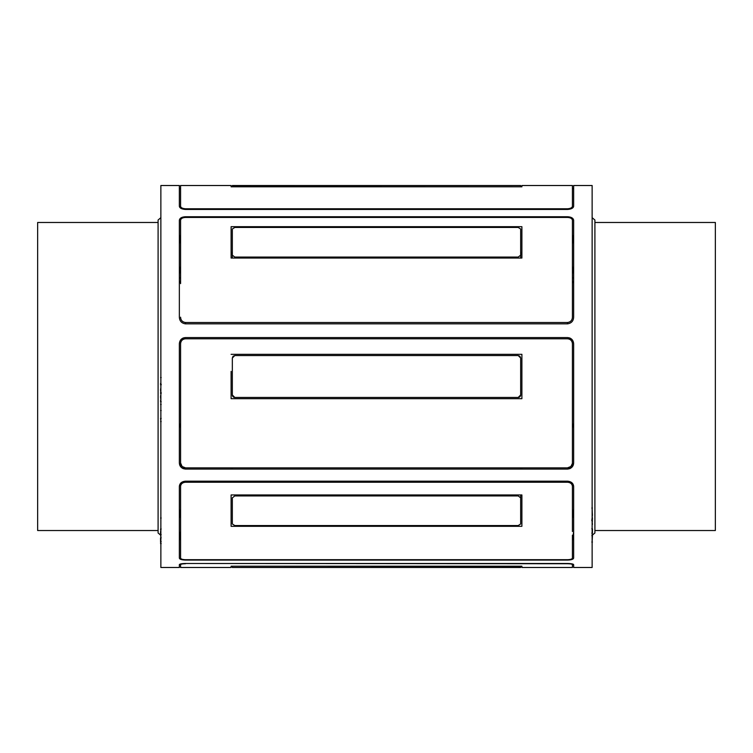 <?xml version="1.0" encoding="UTF-8"?>
<svg xmlns="http://www.w3.org/2000/svg" width="753" height="753" viewBox="0 0 753 753"><rect width="100%" height="100%" fill="white"/><g stroke="black" fill="none" stroke-linecap="round" stroke-linejoin="round"><path stroke-width="1.13" d="M160.869 542.715L160.558 541.623L161.18 541.623M160.869 543.591L160.558 542.715M160.869 528.7L160.869 518.055M160.869 531.279L160.558 529.011L161.18 529.011M160.869 418.009L160.869 410.893M160.869 395.692L160.869 393.461M160.869 396.238L160.558 395.692M160.869 397.085L160.558 396.511M160.869 400.097L160.558 397.085M160.869 401.057L160.558 400.483M160.869 401.537L160.558 401.057M160.869 388.802L160.869 384.905M160.869 389.668L160.558 388.802M160.869 390.44L160.558 389.668M160.869 392.605L160.558 390.44M160.869 384.134L160.869 377.573M161.18 384.199L160.558 384.199L160.558 383.39L160.869 384.199M160.869 406.648L160.869 404.474M160.869 420.871L160.558 418.386L161.18 418.386M160.869 421.576L160.869 426.358M160.558 533.726L160.558 531.458M160.869 537.529L160.558 534.545L161.18 534.545M160.558 541.586L160.558 537.849L161.18 537.849M158.092 530.526L37.65 530.526L37.65 222.474L158.092 222.474M160.558 535.054L158.092 532.983L158.092 220.017L160.869 217.683M185.511 563.733C182.499 563.809 180.861 564.11 180.579 564.656L180.579 567.489L231.105 567.489L231.105 566.2L521.895 566.2L521.895 567.489L572.421 567.489L572.421 564.656C572.139 564.11 570.501 563.809 567.489 563.733L185.511 563.479C181.755 563.583 179.694 563.969 179.355 564.656L179.355 567.489L160.869 567.489L160.869 185.511L179.355 185.511L179.355 206.19C179.572 208.054 181.624 209.146 185.511 209.456L567.489 209.456C571.376 209.146 573.428 208.054 573.645 206.19L573.645 194.952M592.131 515.541L592.442 518.751M592.131 508.491L592.442 515.541M592.131 524.446L592.131 528.757M592.131 533.406L592.442 535.082M592.131 541.567L592.442 535.694L591.82 535.694M591.82 528.804L592.442 528.804L592.442 532.644M592.131 521.424L592.442 524.446M592.131 520.747L592.442 521.424M591.82 520.314L592.442 520.314L591.82 520.728M591.82 519.146L592.442 519.146L592.131 520.276M594.908 530.526L715.35 530.526L715.35 222.474L594.908 222.474M592.442 535.054L594.908 532.983L594.908 220.017L592.131 217.683M572.421 189.022L573.645 188.344L573.645 206.19L573.645 185.511L592.131 185.511L592.131 567.489L573.645 567.489L573.645 564.656L573.645 567.489M234.795 495.926L232.338 497.846L232.338 523.984L234.795 525.547L518.205 525.547L520.662 523.984L520.662 497.846L518.205 495.926L234.795 495.926L234.795 494.956M232.338 497.846L232.338 523.984M232.338 469.091L232.338 467.858M521.895 526.319L231.105 526.319L231.105 494.956L521.895 494.956L521.895 526.319L521.895 494.956M231.105 526.319L231.105 494.956M231.105 467.858L231.105 469.091M179.355 486.372C179.694 483.257 181.755 481.525 185.511 481.176L567.489 481.176C571.245 481.525 573.306 483.257 573.645 486.372L573.645 558.048C573.428 559.263 571.376 559.95 567.489 560.091L185.511 560.091C181.624 559.95 179.572 559.263 179.355 558.048L179.355 486.372M572.421 486.372C572.139 483.878 570.501 482.504 567.489 482.231L185.511 482.231C182.499 482.504 180.861 483.878 180.579 486.372L180.579 558.048C180.758 559.027 182.405 559.583 185.511 559.695L567.489 559.695C570.595 559.583 572.242 559.027 572.421 558.048L572.421 535.204M572.421 466.625L572.421 423.497L572.421 466.625M572.421 536.738L572.421 540.438L573.645 531.514L573.645 486.372M572.421 531.514L572.421 483.275M179.355 531.514L180.579 540.438L180.579 536.738M180.579 486.372L180.579 535.204M182.122 466.512L185.511 467.858L567.489 467.858C570.595 467.453 572.242 465.806 572.421 462.935L572.421 343.726A4.932 4.932 0 0 0 567.489 338.794L185.511 338.794C182.499 339.104 180.861 340.742 180.579 343.726L180.579 466.625L180.579 462.935L182.104 466.493M179.355 428.721A8.716 6.165 -90 0 1 180.579 423.497L180.579 462.935C180.758 465.806 182.405 467.453 185.511 467.858L183.901 467.594M234.795 355.557L232.338 358.014L232.338 394.986L234.795 397.443L518.205 397.443L520.662 394.986L520.662 358.014L518.205 355.557L234.795 355.557L233.063 356.263L232.338 358.014M232.338 372.274L232.338 394.986A2.466 2.466 0 0 0 234.795 397.443L233.063 396.737L232.338 394.986M520.662 394.986L519.947 396.718L518.205 397.443A2.466 2.466 0 0 0 520.662 394.986L520.662 372.274M521.895 371.398L521.895 354.324L231.105 354.324L521.895 354.324L521.895 398.676L231.105 398.676L231.105 371.398M231.105 398.676L231.105 372.274M180.579 367.916L180.579 343.726C180.88 340.733 182.527 339.095 185.511 338.794A4.932 4.932 0 0 0 180.579 343.726L180.579 462.935A4.932 4.932 0 0 0 185.511 467.858L567.489 467.858L570.878 466.512M570.896 466.493L572.384 463.481M569.099 467.594L567.489 467.858A4.932 4.932 0 0 0 572.421 462.935M185.511 469.091C181.624 468.582 179.572 466.531 179.355 462.935L179.355 343.726C179.694 339.998 181.755 337.946 185.511 337.56L567.489 337.56C571.245 337.946 573.306 339.998 573.645 343.726L573.645 462.935C573.428 466.531 571.376 468.582 567.489 469.091L185.511 469.091M232.338 229.016L232.338 255.154L234.795 257.074L518.205 257.074L520.662 255.154L520.662 229.016L518.205 227.453L234.795 227.453L232.338 229.016L232.338 257.771M232.338 255.154L232.338 258.044M520.662 255.154L520.662 258.044M232.338 253.77L231.105 253.77L231.105 258.044L231.105 226.681L521.895 226.681L521.895 258.044L521.895 253.77L520.662 253.77M231.105 252.537L232.338 252.537M520.662 252.537L521.895 252.537M180.579 317.192C180.758 320.27 182.405 322.049 185.511 322.51L567.489 322.51C570.595 322.049 572.242 320.27 572.421 317.192L572.421 220.281C572.139 218.558 570.501 217.608 567.489 217.448L185.511 217.448C182.499 217.608 180.861 218.558 180.579 220.281L180.579 283.617M572.421 281.01A6.165 4.358 180 0 1 573.645 283.617L573.645 317.192C573.428 321.051 571.376 323.272 567.489 323.856L185.511 323.856C181.624 323.272 179.572 321.051 179.355 317.192L179.355 220.281C179.694 218.125 181.755 216.958 185.511 216.751L567.489 216.751C571.245 216.958 573.306 218.125 573.645 220.281L573.645 221.486M572.289 339.857L571.245 338.841M570.313 338.248L569.56 337.918M572.421 317.192L572.421 283.617M179.355 243.718L180.579 234.785L180.579 238.485M232.338 186.405L232.338 185.511L232.338 186.405L234.795 186.669L520.662 186.8L520.662 185.511L520.662 186.405M180.579 206.19C180.758 207.677 182.405 208.543 185.511 208.779L567.489 208.779C570.595 208.543 572.242 207.677 572.421 206.19L572.421 185.511L521.895 185.511L521.895 186.8L231.105 186.8L231.105 185.511L180.579 185.511L180.579 208.11L180.579 188.344M572.421 206.19L572.421 188.344M573.645 269.875L572.421 273.565L572.421 238.485M180.579 189.022L179.355 188.344L179.355 206.19M179.355 220.281L179.355 221.486M180.579 234.785L180.579 273.565L179.355 269.875M179.355 266.628L180.579 269.725M180.579 518.215L179.355 509.282M520.662 497.846L520.662 494.956M521.895 469.091L521.895 467.858M520.662 467.858L520.662 469.091M183.45 468.733L182.706 468.413M181.774 467.829L180.72 466.804M572.28 466.804L571.226 467.829M570.294 468.413L569.55 468.733M180.616 463.481L180.579 462.935M573.645 428.721A8.716 6.165 90 0 0 572.421 423.497M572.421 343.726C572.139 340.742 570.501 339.104 567.489 338.794C570.473 339.095 572.12 340.733 572.421 343.726L572.421 367.916M521.895 372.274L521.895 398.676M518.205 355.557L519.937 356.263L520.662 358.014M183.44 337.918L182.687 338.248M181.755 338.841L180.711 339.857M185.511 338.794L567.489 338.794M179.355 283.617A6.165 4.358 180 0 1 180.579 281.01M520.662 229.016L520.662 257.771M521.895 258.044L231.105 258.044M572.421 234.785L573.645 243.718M180.579 277.923L179.355 277.923L180.579 277.923M573.645 277.923L572.421 277.923L573.645 277.923M572.421 269.725L573.645 266.628L573.645 220.281L573.645 290.065M573.645 509.282L572.421 518.215M572.421 564.656L572.421 563.978M180.579 564.656L180.579 563.978M520.662 566.595L520.662 567.489L520.662 566.595L518.205 566.331L232.338 566.2L232.338 567.489L232.338 566.595M185.511 563.479L567.489 563.479C571.245 563.583 573.306 563.969 573.645 564.656M573.645 409.274L573.645 343.726M573.645 462.935L573.645 435.808M573.645 558.048L573.645 546.81M180.579 531.514L180.579 483.275M234.795 257.074L234.795 258.044M518.205 257.074L518.205 258.044M185.511 322.51L185.511 323.856M567.489 322.51L567.489 323.856M185.511 216.751L185.511 217.448M567.489 216.751L567.489 217.448M185.511 208.779L185.511 209.456M567.489 208.779L567.489 209.456M518.205 495.926L518.205 494.956M185.511 482.231L185.511 481.176M567.489 482.231L567.489 481.176M161.18 543.619L160.558 543.619M161.18 518.026L160.558 518.026M161.18 410.536L160.558 410.536M161.18 401.707L160.558 401.707M161.18 393.452L160.558 393.452M161.18 392.614L160.558 392.614M161.18 384.877L160.558 384.877M161.18 384.134L160.558 384.134M161.18 377.573L160.558 377.573M161.18 404.465L160.558 404.465M161.18 421.605L160.558 421.605M591.82 508.04L592.442 508.04M591.82 542.019L592.442 542.019M591.82 533.086L592.442 533.086M232.338 185.511L520.662 185.511M232.338 567.489L520.662 567.489"/></g></svg>
